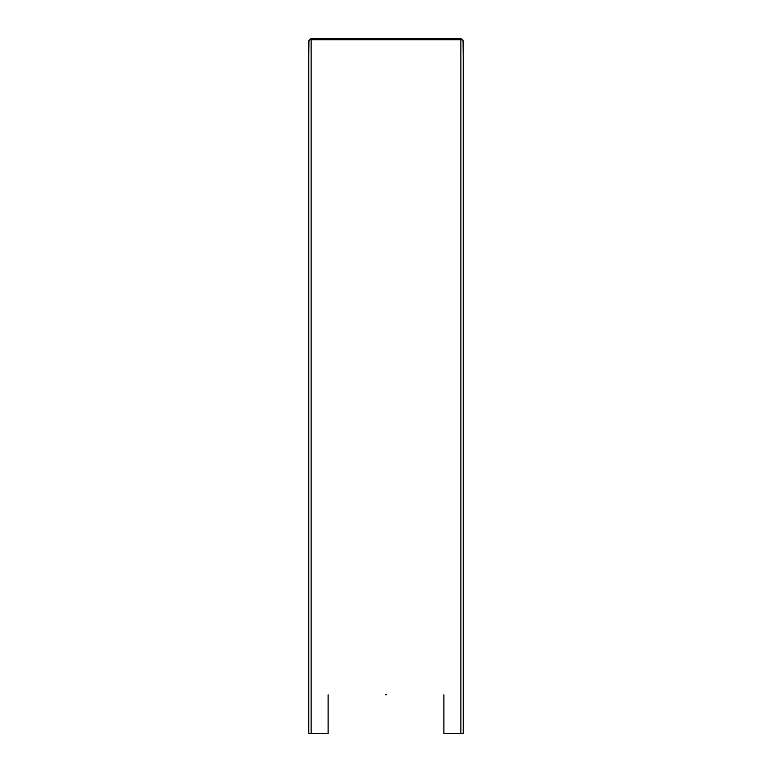 <?xml version="1.0" encoding="UTF-8"?>
<svg xmlns="http://www.w3.org/2000/svg" width="772" height="772" viewBox="0 0 772 772"><rect width="100%" height="100%" fill="white"/><g stroke="black" fill="none" stroke-linecap="round" stroke-linejoin="round"><path stroke-width="1.16" d="M385.421 694.8L386.579 694.8M463.2 58.103L463.017 40.414M308.8 58.103L308.983 40.414M460.884 39.758L311.116 39.758L311.116 38.6L460.884 38.6L460.884 39.758L462.524 39.758L463.2 41.119L463.2 733.4L460.884 733.4L460.884 39.758M311.116 733.4L308.8 733.4L308.8 41.119L309.475 39.758L311.116 39.758L311.116 733.4L328.1 733.4L328.1 694.8M443.9 694.8L443.9 733.4L460.884 733.4M311.116 38.6L308.858 40.385M463.142 40.385L460.884 38.6"/></g></svg>

